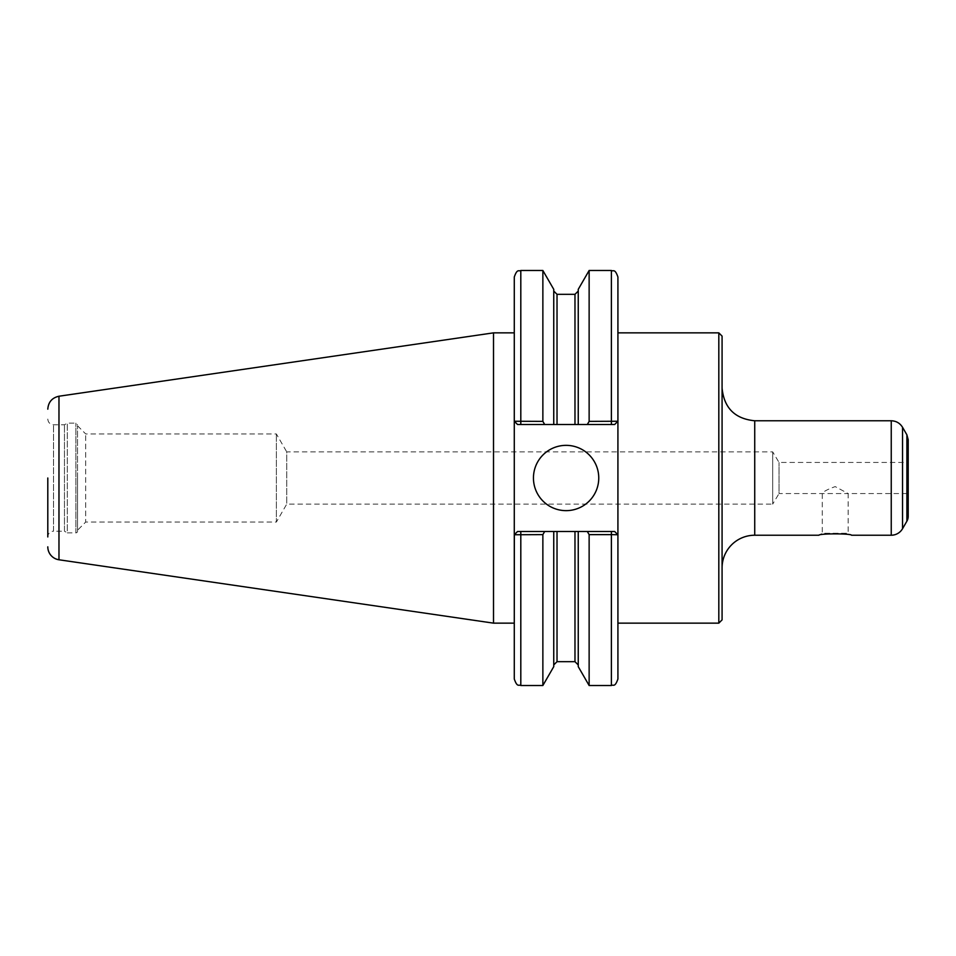 <?xml version="1.0" encoding="UTF-8"?>
<svg xmlns="http://www.w3.org/2000/svg" width="956" height="956" viewBox="0 0 956 956"><rect width="100%" height="100%" fill="white"/><g stroke="black" fill="none" stroke-linecap="round" stroke-linejoin="round"><path stroke-width="0.72" stroke-dasharray="4.78 3.58" d="M908.2 478L908.2 493.547L848.151 493.547L848.151 533.269L851.545 535.229C850.995 533.412 819.435 533.412 818.886 535.229L822.28 533.269L848.151 533.269L822.28 533.269L822.28 493.547C823.164 491.683 827.478 489.364 835.209 486.604L848.151 493.547L779.044 493.547L779.044 462.453L779.044 493.547L772.687 504.123L772.687 451.877L772.687 504.123L286.728 504.123L286.728 451.877L772.687 451.877L779.044 462.453L908.2 462.453L908.2 478L908.2 462.453M77.52 425.755L85.693 433.94L276.368 433.94L286.728 451.877L286.728 504.123L276.368 522.06L276.368 433.94L276.368 522.06L85.693 522.06L85.693 433.94L85.693 522.06L77.52 530.245L77.52 425.755L77.52 530.245M718.816 623.145L718.816 332.855M617.923 678.975L617.923 623.145M722.079 619.87L722.079 336.13M722.079 478L722.079 567.876L722.079 478M908.2 516.288L908.2 439.712M542.865 421.369L544.693 424.512L517.543 424.512L514.34 421.249L542.865 421.369L542.865 270.488M514.34 421.249L517.543 424.512L514.28 421.249L517.543 424.512L614.648 424.512L617.923 421.249L614.648 424.512L617.923 421.249L614.648 424.512L587.307 424.512L589.135 421.369L617.851 421.249M587.307 424.512L553.751 424.512L553.751 289.345M553.751 424.512L553.751 291.066L553.751 424.512L544.693 424.512M514.28 678.975L514.28 277.025M514.28 623.145L514.28 478L514.28 534.751L517.543 531.488L514.28 534.751L517.543 531.488L544.693 531.488L542.865 534.631L514.34 534.751L517.543 531.488L614.648 531.488L617.851 534.751L589.135 534.631L587.307 531.488L614.648 531.488L617.851 534.751M514.28 478L514.28 332.855L514.28 478M542.865 685.512L542.865 534.631M544.693 531.488L587.307 531.488M553.751 666.655L553.751 531.488M589.135 421.369L589.135 270.488M578.249 424.512L578.249 289.345M589.135 685.512L589.135 534.631M578.249 666.655L578.249 531.488M617.923 534.751L617.923 421.249M533.448 478A32.647 32.647 0 0 0 566.095 510.647A32.647 32.647 0 0 0 598.755 478A32.647 32.647 0 0 0 566.095 445.353A32.647 32.647 0 0 0 533.448 478M517.543 424.512L614.648 424.512M517.543 531.488L614.648 531.488M77.52 478L77.52 531.225L77.52 478M77.52 531.225A1.637 1.637 0 0 1 75.883 532.862L75.883 423.138L75.883 532.862L67.278 532.862L67.278 423.138L67.278 532.862L64.458 531.225L64.458 424.775L64.458 531.225L53.512 531.225L53.512 424.775L53.512 531.225A5.712 5.712 0 0 0 47.8 536.937L47.8 478M493.511 623.145L493.511 332.855M754.726 535.229L754.726 420.771M891.243 535.229L891.243 420.771M902.548 528.692L902.548 427.308M906.885 521.187L906.885 434.813M520.805 424.512L520.805 270.488M520.805 531.488L520.805 685.512M611.386 424.512L611.386 270.488M611.386 531.488L611.386 685.512M557.025 661.672L557.025 531.488M557.025 424.512L557.025 294.329M574.974 661.672L574.974 531.488M574.974 424.512L574.974 294.329M58.973 559.774L58.973 396.226M47.8 419.063C48.135 422.528 50.047 424.44 53.512 424.775L64.458 424.775L67.278 423.138L75.883 423.138L77.52 424.775"/><path stroke-width="1.43" d="M722.079 567.876A32.647 32.647 0 0 1 754.726 535.229L818.886 535.229C819.435 533.424 851.007 533.424 851.545 535.229L891.243 535.229A13.061 13.061 0 0 0 902.548 528.692L902.548 427.308C899.943 423.114 896.178 420.939 891.243 420.771L891.243 535.229M617.923 332.855L718.816 332.855L718.816 623.145L617.923 623.145L617.923 534.751L617.923 678.975C614.816 687.902 613.322 684.257 611.386 685.512L611.386 534.631L617.923 534.751L617.923 277.025L617.923 421.249L589.135 421.369L587.307 424.512L614.648 424.512L617.851 421.249M718.816 332.855L722.079 336.13L722.079 619.87L718.816 623.145M906.885 521.187L906.885 434.813L908.2 439.712L908.2 516.288A9.799 9.799 0 0 1 906.885 521.187L902.548 528.692M908.2 478L908.2 493.547M544.693 424.512L553.751 424.512L553.751 289.345L542.865 270.488L542.865 421.369L514.28 421.249L514.28 277.025C517.351 268.122 518.845 271.743 520.805 270.488L520.805 424.512L544.693 424.512L542.865 421.369M514.34 421.249L517.543 424.512L514.28 421.249L514.28 678.975C517.351 687.878 518.845 684.257 520.805 685.512L542.865 685.512L542.865 534.631L544.693 531.488L517.543 531.488L514.34 534.751L542.865 534.631M514.34 534.751L514.28 623.145L493.511 623.145L493.511 332.855L514.28 332.855M617.851 534.751L614.648 531.488L553.751 531.488L553.751 666.655L542.865 685.512M553.751 531.488L544.693 531.488M553.751 424.512L578.249 424.512L578.249 289.345L589.135 270.488L589.135 421.369M578.249 424.512L587.307 424.512M587.307 531.488L589.135 534.631L589.135 685.512L611.386 685.512M578.249 531.488L578.249 666.655L589.135 685.512M589.135 534.631L611.386 534.631L611.386 531.488M514.28 534.751L517.543 531.488M614.648 531.488L617.923 534.751M617.923 421.249L614.648 424.512M517.543 424.512L520.805 424.512M533.448 478A32.647 32.647 0 0 1 566.095 445.353A32.647 32.647 0 0 1 598.755 478A32.647 32.647 0 0 1 566.095 510.647A32.647 32.647 0 0 1 533.448 478M47.8 478L47.8 536.937M47.8 409.156C48.338 402.082 52.066 397.78 58.973 396.226L58.973 559.774A13.061 13.061 0 0 1 47.8 546.844M722.079 388.124C724.015 407.949 734.901 418.836 754.726 420.771L754.726 535.229M520.805 531.488L520.805 685.512M589.135 270.488L611.386 270.488L611.386 424.512M557.025 531.488L557.025 661.672L553.751 664.934M553.751 291.066L557.025 294.329L557.025 424.512M574.974 531.488L574.974 661.672L578.249 664.934M557.025 294.329L574.974 294.329L574.974 424.512M754.726 420.771L891.243 420.771M906.885 434.813L902.548 427.308M520.805 270.488L542.865 270.488M611.386 270.488C613.322 271.743 614.816 268.098 617.923 277.025M557.025 661.672L574.974 661.672M574.974 294.329L578.249 291.066M58.973 559.774L493.511 623.145M58.973 396.226L493.511 332.855"/></g></svg>
